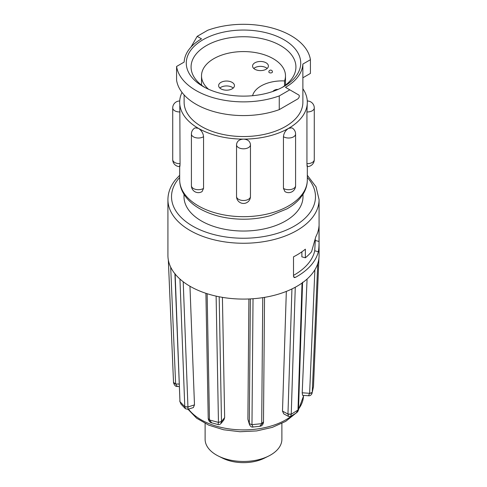 <?xml version="1.0" encoding="UTF-8"?>
<svg xmlns="http://www.w3.org/2000/svg" width="487" height="487" viewBox="0 0 487 487"><rect width="100%" height="100%" fill="white"/><g stroke="black" fill="none" stroke-linecap="round" stroke-linejoin="round"><path stroke-width="0.73" d="M205.112 423.465L205.112 439.304A38.388 22.165 0 0 0 216.356 454.974A38.388 22.165 0 0 0 218.474 456.106A38.388 22.165 0 0 0 268.526 456.106A38.388 22.165 0 0 0 281.888 439.304L281.888 423.465M218.474 456.106L222.669 458.188A31.953 18.451 0 0 0 264.331 458.188L268.526 456.106M232.135 82.382A7.92 4.572 0 0 0 223.503 81.39A7.92 4.572 0 0 0 218.62 85.615A7.92 4.572 0 0 0 220.934 88.847A7.92 4.572 0 0 0 229.566 89.839A7.92 4.572 0 0 0 234.454 85.615A7.92 4.572 0 0 0 232.135 82.382M233.218 88.062A7.92 4.572 0 0 0 232.135 87.276A7.92 4.572 0 0 0 219.85 88.062M284.542 85.834L284.542 80.933A41.985 24.24 0 0 0 285.485 75.82A41.985 24.24 0 0 0 273.189 58.677A41.985 24.24 0 0 0 227.435 53.424A41.985 24.24 0 0 0 201.515 75.82A41.985 24.24 0 0 0 208.533 89.237M266.079 62.805A7.92 4.572 0 0 0 257.453 61.812A7.92 4.572 0 0 0 252.564 66.037A7.92 4.572 0 0 0 254.884 69.27A7.92 4.572 0 0 0 263.51 70.256A7.92 4.572 0 0 0 268.398 66.037A7.92 4.572 0 0 0 266.079 62.805M267.168 68.484A7.92 4.572 0 0 0 266.079 67.699A7.92 4.572 0 0 0 253.794 68.484M282.192 87.423A52.426 30.267 0 0 0 295.926 67.005A52.426 30.267 0 0 0 280.567 45.601A52.426 30.267 0 0 0 223.442 39.039A52.426 30.267 0 0 0 191.074 67.005A52.426 30.267 0 0 0 204.808 87.423M283.964 39.727A57.223 33.037 0 0 0 203.036 39.727A57.223 33.037 0 0 0 203.036 86.449L203.036 86.449A57.223 33.037 0 0 0 283.964 86.449A57.223 33.037 0 0 0 283.964 39.727M184.123 94.935L184.123 102.264A59.377 34.285 0 0 0 201.515 126.504A59.377 34.285 0 0 0 266.225 133.937A59.377 34.285 0 0 0 302.877 102.264L302.877 77.774M279.258 109.63A67.176 38.783 0 0 1 195.999 104.224A67.176 38.783 0 0 1 176.58 80.178L176.58 66.463L184.147 62.093A59.377 34.285 180 0 1 201.515 38.844L197.186 36.348L207.742 30.255A67.176 38.783 0 0 1 310.42 59.712L310.42 73.421L302.853 77.792L302.853 64.077A59.377 34.285 180 0 1 285.485 87.325L289.814 89.827L279.258 95.921L279.258 109.63L297.594 99.044A2.398 1.388 120 0 0 299.164 96.931A2.398 1.388 120 0 0 298.793 95.008L289.814 89.827M176.58 66.463A67.176 38.783 0 0 0 195.999 90.509A67.176 38.783 0 0 0 279.258 95.921M203.554 188.378A6.958 4.018 0 0 1 203.292 188.536A6.958 4.018 0 0 1 193.455 188.536A6.958 4.018 0 0 1 191.415 185.699A6.958 6.958 0 0 0 202.056 191.598L203.554 188.378L203.554 136.683C203.176 133.115 201.448 130.327 198.373 128.318A63.821 36.848 0 0 0 243.5 139.112C239.281 139.373 236.962 141.193 236.554 144.572A6.958 4.018 0 0 0 236.542 144.791A6.958 4.018 0 0 0 243.5 148.809A6.958 4.018 0 0 0 250.458 144.791A6.958 4.018 0 0 0 250.446 144.572C250.038 141.193 247.719 139.373 243.5 139.112A63.821 36.848 0 0 0 288.627 128.318C285.552 130.327 283.824 133.115 283.446 136.683A6.958 4.018 0 0 0 283.708 136.841A6.958 4.018 0 0 0 293.545 136.841A6.958 4.018 0 0 0 295.585 133.998A6.958 6.958 0 0 0 291.908 127.868L288.627 128.318A63.821 36.848 0 0 0 307.321 102.264L306.938 111.955L306.938 163.656C307.066 166.871 307.194 167.425 307.321 165.324M283.446 136.683L283.446 188.378L284.944 191.598A6.958 6.958 0 0 0 295.585 185.699L295.585 133.998M250.446 144.572L250.428 144.14A6.958 6.958 0 0 1 250.458 144.791L250.458 196.492A6.958 4.018 0 0 1 243.5 200.504A6.958 4.018 0 0 1 236.542 196.492A6.958 6.958 0 0 0 243.5 203.45A6.958 6.958 0 0 0 250.458 196.492M236.554 196.273A6.958 4.018 0 0 0 236.542 196.492L236.542 144.791A6.958 6.958 0 0 1 236.572 144.14L236.554 144.572M307.321 102.264A63.821 36.848 0 0 0 302.877 88.762M182.004 92.414A63.821 36.848 0 0 0 179.679 102.264A63.821 36.848 0 0 0 198.373 128.318L195.092 127.868A6.958 6.958 0 0 0 191.415 133.998A6.958 4.018 0 0 0 193.455 136.841A6.958 4.018 0 0 0 203.292 136.841A6.958 4.018 0 0 0 203.554 136.683M302.999 194.307L302.999 196.687A59.499 34.352 180 0 1 266.267 228.421A59.499 34.352 180 0 1 201.429 220.976A59.499 34.352 180 0 1 184.001 196.687L184.001 194.307M315.272 239.141L315.272 240.462L319.022 241.467L319.022 225.798A75.576 43.635 180 0 1 315.783 236.846L311.57 251.688A75.576 43.635 180 0 1 305.367 257.793L305.367 249.174A75.576 43.635 180 0 1 293.503 256.832L293.503 276.421L294.251 277.578L295.42 277.365A75.576 43.635 0 0 0 311.997 264.1A75.576 43.635 0 0 0 318.334 251.749L314.736 250.775A71.784 41.444 180 0 1 293.503 275.399M319.022 241.467C319.076 245.436 318.845 248.857 318.334 251.749M311.997 273.895A75.576 43.635 0 0 0 317.749 263.601A75.576 43.635 180 0 0 318.955 257.921A75.576 43.635 0 0 0 319.076 255.456L319.076 199.627A75.576 43.635 180 0 1 311.997 218.066A75.576 43.635 180 0 1 227.143 242.222A75.576 43.635 180 0 1 167.924 199.627L167.924 255.456A75.576 43.635 0 0 0 175.137 274.059A75.576 43.635 180 0 0 179.947 279.063A75.576 43.635 0 0 0 207.139 293.704A75.576 43.635 180 0 0 216.118 296.126A75.576 43.635 0 0 0 253.027 298.738A75.576 43.635 180 0 0 262.755 297.648A75.576 43.635 0 0 0 295.274 287.239A75.576 43.635 180 0 0 302.031 283.057A75.576 43.635 0 0 0 311.997 273.895M298.531 409.147L298.531 409.226C298.428 410.778 297.654 412.032 296.218 412.988L290.751 416.379L291.238 414.12L287.957 414.053L288.45 416.397L283.775 413.877L282.497 411.113L287.957 414.053L291.938 288.949M286.332 291.403L282.497 411.113M249.472 424.597L247.889 419.252L249.314 423.489L250.355 298.908M248.9 298.975L247.889 419.252M219.187 296.772L221.494 421.517L220.928 423.568C219.856 424.524 218.9 424.853 218.054 424.554L211.693 422.838L209.477 419.971L218.456 422.387L221.494 421.517L224.653 417.609L222.413 297.356M224.653 417.609L223.886 419.904L220.928 423.568M194.483 404.874L193.351 407.576L187.976 409.299L185.413 408.733L180.981 404.1L179.971 401.672L184.774 406.669L187.952 406.968L194.483 404.874L189.96 286.253M309.616 393.478L312.264 392.364L313.482 386.544L312.27 392.266C312.137 392.918 311.254 393.271 309.622 393.313L308.508 395.754L302.591 395.341L302.208 392.784L309.622 393.313L314.882 269.786M307.084 279.039L302.208 392.784M179.1 384.06L175.63 383.981L173.524 382.429C173.372 383.08 174.072 383.543 175.624 383.811L170.687 267.144M188.067 407.869C187.982 409.993 187.945 409.75 187.952 407.132L183.209 281.766M174.912 273.499L179.965 401.568L175.137 274.059M179.74 400.996L179.965 401.568M205.91 293.308L208.223 418.631L209.471 419.867L207.139 293.704M208.229 418.631L209.471 419.867M263.479 422.284L263.485 422.381C262.962 424.859 261.702 426.155 259.705 426.283L253.082 427.026L251.974 424.761L249.32 423.653L251.974 424.664L253.027 298.738M251.974 424.664L261.696 423.672L263.443 421.9M264.532 297.362L263.485 422.381M287.957 414.224L291.238 414.218L297.989 410.036L298.537 409.056A59.998 34.638 0 0 0 303.48 396.12L298.342 410.206M318.955 257.879L313.482 386.495M168.332 259.991L173.524 382.593M179.192 386.593L177.353 386.459L175.63 383.981M187.952 407.132L184.774 406.669L185.413 408.733M180.981 404.1L179.746 401.081M221.494 421.681L218.456 422.387L218.054 424.554M211.693 422.838C210.067 422.613 208.917 421.273 208.235 418.826L208.235 418.723M263.443 422.071L259.699 426.283M249.32 423.653L249.496 424.676C250.598 426.606 251.797 427.391 253.076 427.026M302.573 282.204L298.531 409.226L296.218 412.988M305.367 257.793L301.873 256.85L301.873 251.828M315.272 240.462L314.736 250.775M179.679 165.324C179.806 167.425 179.934 166.871 180.062 163.656L179.813 105.691M190.989 47.081L197.186 36.348M310.42 59.712L302.853 64.077M284.542 80.933A29.993 17.313 0 0 0 252.589 95.702M268.842 71.899A1.802 1.041 0 0 0 269.372 72.636A1.802 1.041 0 0 0 271.332 72.861A1.802 1.041 0 0 0 272.446 71.899A1.802 1.802 0 0 0 269.743 70.341A1.802 1.802 0 0 0 268.842 71.899M307.321 179.837C307.291 184.792 305.915 189.51 303.2 193.984L299.907 198.513C296.51 202.458 292.206 205.91 287.007 208.856L270.638 215.571C262.061 217.987 253.033 219.199 243.561 219.223C226.692 219.12 212.046 215.589 199.615 208.637C192.615 204.613 187.337 199.713 183.782 193.948C181.079 189.486 179.709 184.78 179.679 179.837A63.821 36.848 0 0 0 198.373 205.891A63.821 36.848 0 0 0 267.923 213.878A63.821 36.848 0 0 0 307.321 179.837L307.321 166.603M306.938 111.955A6.958 4.018 0 0 0 307.321 111.961A6.958 4.018 0 0 0 314.279 107.944A6.958 6.958 0 0 0 307.279 100.992M306.938 163.656A6.958 4.018 0 0 0 307.321 163.662A6.958 4.018 0 0 0 314.279 159.645L314.279 107.944M283.446 188.378A6.958 4.018 0 0 0 283.708 188.536A6.958 4.018 0 0 0 293.545 188.536A6.958 4.018 0 0 0 295.585 185.699M179.679 177.469A71.979 41.553 0 0 0 178.266 179.125A71.979 41.553 0 0 0 213.081 234.35A71.979 41.553 0 0 0 308.734 214.25A71.979 41.553 0 0 0 307.321 177.469M188.512 409.123A59.998 34.638 0 0 0 236.944 429.698A59.998 34.638 0 0 0 291.963 415.691M173.524 382.429L168.344 260.046M184.774 406.572L179.947 279.063M218.456 422.29L216.118 296.126M261.702 423.574L262.755 297.648M291.238 414.12L295.274 287.239M297.995 409.932L302.031 283.057M312.27 392.266L317.749 263.601M313.476 386.587L318.955 257.921M293.564 276.866L295.42 277.365M179.806 166.603A6.958 6.958 0 0 1 172.721 159.645A6.958 4.018 0 0 0 179.679 163.662A6.958 4.018 0 0 0 180.062 163.656M179.721 100.992A6.958 6.958 0 0 0 172.721 107.944A6.958 4.018 0 0 0 179.679 111.961A6.958 4.018 0 0 0 180.062 111.955M285.485 85.128L285.485 75.82M201.515 85.128L201.515 75.82M307.194 166.603A6.958 6.958 0 0 0 314.279 159.645M319.076 199.627L316.039 186.831L307.321 175.277M179.679 175.277L175.466 179.8C170.499 185.973 167.985 192.584 167.924 199.627M303.48 396.12L303.511 395.401M177.353 386.459C175.697 386.727 174.425 385.454 173.524 382.648M288.45 416.397L290.751 416.379M308.508 395.754C309.957 395.968 311.15 395.17 312.1 393.35M295.889 413.213L285.699 421.371L272.294 427.391L256.667 430.922L240.012 431.738L223.63 429.771L208.795 425.169L196.614 418.211L188.019 409.281M172.721 159.645L172.721 107.944M191.415 185.699L191.415 133.998M179.679 179.837L179.679 166.603M278.065 89.413A6.599 6.599 0 0 0 272.811 91.459"/></g></svg>
